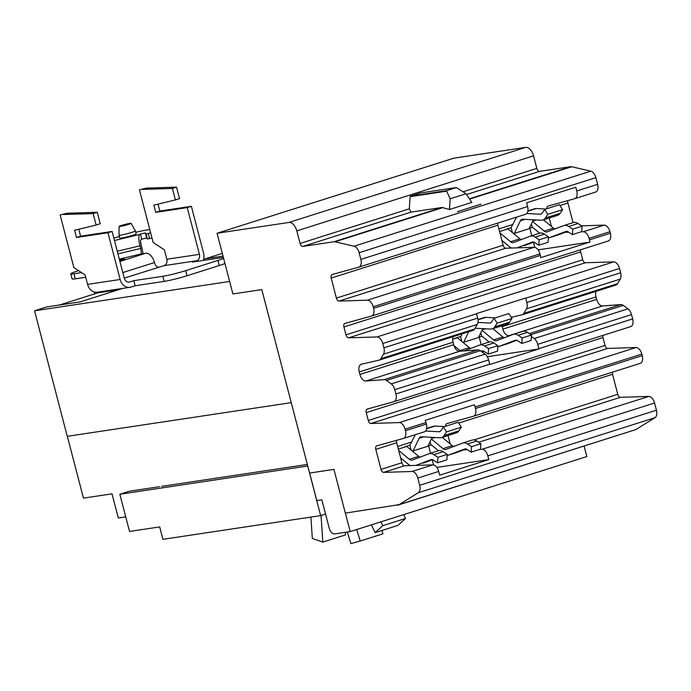<?xml version="1.0" encoding="UTF-8"?>
<svg xmlns="http://www.w3.org/2000/svg" width="691" height="691" viewBox="0 0 691 691"><rect width="100%" height="100%" fill="white"/><g stroke="black" fill="none" stroke-linecap="round" stroke-linejoin="round"><path stroke-width="1.04" d="M382.814 525.661L375.187 532.606L397.912 525.402L405.539 518.457L382.814 525.661L380.931 521.835M405.539 518.457L403.656 514.631M375.187 532.606L371.378 524.866M381.907 530.481L382.926 533.823L360.201 541.027L356.711 529.522M360.201 541.027L350.864 543.618L347.331 532.01M345.37 532.312L345.543 534.894L322.818 542.098L321.056 515.477M322.818 542.098L312.315 538.436L310.898 517.075M223.029 256.102L203.655 259.021M125.736 516.868L118.299 517.982L112.011 493.832L83.447 498.125L67.347 436.306M307.348 464.464L161.487 486.386M229.637 281.462L34.55 310.786L46.738 306.925L80.216 301.889L122.825 288.38M291.248 402.654L67.252 436.323L34.55 310.786M94.745 293.83L94.261 291.982M307.745 465.993L320.633 515.616L162.912 539.326L159.681 526.922L129.537 531.457L119.845 494.246L129.355 491.232L159.509 486.697M320.633 515.616L325.547 514.061M307.711 466.002L119.845 494.246M59.504 305.007L97.802 292.863L118.506 289.754M205.357 258.762L222.321 253.381M542.798 220.04L557.594 215.35A12.68 7.264 -107.6 0 0 560.151 213.312L562.578 209.658L547.782 214.348L545.354 218.002A12.68 7.264 72.4 0 1 542.798 220.04A12.68 7.264 72.4 0 1 541.252 220.23L522.698 219.228A6.461 3.705 -107.6 0 0 521.904 219.332A6.461 3.705 -107.6 0 0 520.358 220.8L514.277 233.403L513.525 233.523M562.578 209.658L559.442 204.717L544.646 209.416L547.782 214.348M526.775 213.484L540.129 214.201A6.461 3.705 -107.6 0 0 540.923 214.106A6.461 3.705 -107.6 0 0 542.219 213.07L544.646 209.416M545.864 209.028L536.371 208.509A12.68 7.264 -107.6 0 0 534.825 208.708L527.881 210.902M441.566 437.584L456.362 432.886A12.68 7.264 -107.6 0 0 458.919 430.856L461.338 427.193L446.541 431.884L444.114 435.546A12.68 7.264 72.4 0 1 441.566 437.584A12.68 7.264 72.4 0 1 440.012 437.774L421.458 436.772A6.461 3.705 -107.6 0 0 420.672 436.867A6.461 3.705 -107.6 0 0 419.126 438.344L413.037 450.947L412.285 451.059M461.338 427.193L458.211 422.261L443.415 426.952L446.541 431.884M425.544 431.029L438.897 431.745A6.461 3.705 -107.6 0 0 439.683 431.65A6.461 3.705 -107.6 0 0 440.988 430.614L443.415 426.952M444.633 426.563L435.14 426.053A12.68 7.264 -107.6 0 0 433.585 426.243L426.641 428.446M532.571 221.457L544.206 231.096A6.461 3.705 -107.6 0 0 547.047 231.908A6.461 3.705 -107.6 0 0 547.16 231.874L563.813 225.577A12.68 7.264 72.4 0 1 564.02 225.508A12.68 7.264 72.4 0 1 568.719 226.449L572.796 229.136L572.373 234.603L568.296 231.917A6.461 3.705 -107.6 0 0 565.903 231.442A6.461 3.705 -107.6 0 0 565.799 231.476L549.146 237.764A12.68 7.264 72.4 0 1 548.93 237.842A12.68 7.264 72.4 0 1 548.404 237.972M558.017 234.957A12.68 7.264 -107.6 0 0 558.233 234.897A12.68 7.264 -107.6 0 0 558.44 234.819L567.337 231.459M572.373 234.603L581.675 231.649L582.098 226.182L578.022 223.504A12.68 7.264 -107.6 0 0 573.323 222.554A12.68 7.264 -107.6 0 0 573.115 222.632M572.796 229.136L582.098 226.182M554.916 228.946A6.461 3.705 72.4 0 1 553.508 228.151L543.472 219.833M532.778 221.042L536.19 219.954M512.402 232.591L511.115 227.641L516.583 217.129M521.308 239.596A6.461 3.705 72.4 0 1 519.9 238.801L507.954 228.911L506.356 229.153L511.115 227.641M499.567 231.571L507.954 228.911M499.913 232.902L510.597 241.755A6.461 3.705 -107.6 0 0 513.439 242.567A6.461 3.705 -107.6 0 0 513.551 242.532L530.204 236.236A12.68 7.264 72.4 0 1 530.412 236.158A12.68 7.264 72.4 0 1 535.11 237.108L539.187 239.786L548.49 236.84L544.413 234.154A12.68 7.264 -107.6 0 0 539.714 233.213A12.68 7.264 -107.6 0 0 539.498 233.29M539.187 239.786L538.764 245.253L548.067 242.308L548.49 236.84M538.764 245.253L534.687 242.576A6.461 3.705 -107.6 0 0 532.295 242.092A6.461 3.705 -107.6 0 0 532.182 242.135L517.015 247.862M524.4 245.616A12.68 7.264 -107.6 0 0 524.624 245.547A12.68 7.264 -107.6 0 0 524.832 245.478L533.728 242.118M511.461 248.034A12.68 7.264 72.4 0 1 509.742 246.903L501.856 240.373M533.374 219.807L529.073 228.712L514.277 233.403M530.412 236.158L539.714 233.213L532.657 227.382L529.228 228.401M532.225 227.451L531.336 224.022M431.339 439.001L442.974 448.64A6.461 3.705 -107.6 0 0 445.816 449.452A6.461 3.705 -107.6 0 0 445.92 449.418L462.573 443.121A12.68 7.264 72.4 0 1 462.789 443.043A12.68 7.264 72.4 0 1 467.487 443.993L471.564 446.671L471.141 452.139L467.064 449.461A6.461 3.705 -107.6 0 0 464.672 448.977A6.461 3.705 -107.6 0 0 464.559 449.02L447.906 455.309A12.68 7.264 72.4 0 1 447.699 455.386A12.68 7.264 72.4 0 1 447.163 455.516M456.777 452.501A12.68 7.264 -107.6 0 0 456.993 452.432A12.68 7.264 -107.6 0 0 457.209 452.363L466.105 449.003M471.141 452.139L480.444 449.193L480.867 443.726L476.79 441.039A12.68 7.264 -107.6 0 0 472.091 440.098A12.68 7.264 -107.6 0 0 471.875 440.176M471.564 446.671L480.867 443.726M453.676 446.481A6.461 3.705 72.4 0 1 452.277 445.686L442.231 437.368M431.547 438.578L434.95 437.498M411.171 450.135L409.875 445.185L415.343 434.674M420.068 457.14A6.461 3.705 72.4 0 1 418.668 456.345L406.723 446.446L405.125 446.688L409.875 445.185M398.336 449.107L406.723 446.446M398.681 450.446L409.366 459.29A6.461 3.705 -107.6 0 0 412.207 460.111A6.461 3.705 -107.6 0 0 412.311 460.068L428.964 453.78A12.68 7.264 72.4 0 1 429.18 453.702A12.68 7.264 72.4 0 1 433.879 454.652L437.956 457.33L447.25 454.384L443.173 451.698A12.68 7.264 -107.6 0 0 438.483 450.757A12.68 7.264 -107.6 0 0 438.267 450.826M437.956 457.33L437.533 462.797L446.827 459.852L447.25 454.384M437.533 462.797L433.456 460.12A6.461 3.705 -107.6 0 0 431.063 459.636A6.461 3.705 -107.6 0 0 430.951 459.67L415.783 465.406M423.168 463.151A12.68 7.264 -107.6 0 0 423.384 463.091A12.68 7.264 -107.6 0 0 423.6 463.013L432.497 459.653M410.229 465.579A12.68 7.264 72.4 0 1 408.511 464.438L400.625 457.908M432.134 437.351L427.841 446.256L413.037 450.947M429.18 453.702L438.483 450.757L431.426 444.926L427.988 445.945M430.994 444.987L430.104 441.566M498.885 228.937L513.05 224.445M397.645 446.481L411.819 441.99M456.397 187.555L466.062 193.748L450.161 198.783L446.464 190.707L456.397 187.555L420.448 192.962A0.674 0.553 -98.5 0 1 420.594 192.936M534.799 247.395L533.452 242.221M531.768 235.735L529.807 228.22M433.568 464.939L432.221 459.757M430.528 453.279L428.575 445.755M584.111 446.092L586.84 456.552L350.199 531.586L334.729 533.91A6.763 3.878 72.4 0 1 329.166 527.959L321.842 499.826L316.815 500.578L309.637 473.041M466.062 193.748L471.841 202.411L449.435 209.52L442.041 207.473L410.99 212.137L409.305 208.82L410.126 196.667A0.674 0.553 -98.5 0 1 410.506 196.114L420.448 192.962M449.435 209.52L450.161 198.783M457.287 211.705L481.066 204.165L457.287 211.705M358.949 267.106L525.505 214.296A7.437 4.267 -107.6 0 0 525.592 214.27A7.437 4.267 -107.6 0 0 527.596 206.54L526.62 202.8L575.767 187.218L576.743 190.958A7.437 4.267 72.4 0 1 574.739 198.688A7.437 4.267 72.4 0 1 574.653 198.714L548.006 206.099A3.386 1.935 -107.6 0 0 547.963 206.108A3.386 1.935 -107.6 0 0 546.892 208.699M538.073 249.874L589.846 242.083L540.699 257.665A7.437 4.267 -107.6 0 0 540.327 255.437L539.93 253.899A7.437 4.267 -107.6 0 0 534.108 247.326L505.769 248.216A3.386 1.935 72.4 0 1 503.126 245.227L497.909 225.206A3.386 1.935 72.4 0 1 497.805 223.081M581.166 231.813L583.256 231.744A7.437 4.267 72.4 0 1 589.077 238.317L589.475 239.855A7.437 4.267 72.4 0 1 589.846 242.083M565.065 232.314L568.728 232.202M549.241 218.002L551.435 226.423M403.57 438.405L424.274 431.84A7.437 4.267 -107.6 0 0 424.36 431.815A7.437 4.267 -107.6 0 0 426.356 424.084L425.958 422.546A7.437 4.267 -107.6 0 0 425.181 420.37L474.328 404.788A7.437 4.267 72.4 0 1 475.106 406.964L475.503 408.502A7.437 4.267 72.4 0 1 473.499 416.232A7.437 4.267 72.4 0 1 473.413 416.258L446.775 423.635A3.386 1.935 -107.6 0 0 446.732 423.652A3.386 1.935 -107.6 0 0 445.66 426.243M436.833 467.41L488.813 459.601L439.666 475.183L438.699 471.443A7.437 4.267 -107.6 0 0 432.877 464.87L404.537 465.76A3.386 1.935 72.4 0 1 401.894 462.771L396.677 442.75A3.386 1.935 72.4 0 1 396.651 440.331M479.934 449.357L482.016 449.288A7.437 4.267 72.4 0 1 487.837 455.861L488.813 459.601M463.834 449.858L467.496 449.746M448.001 435.537L450.195 443.968M345.388 513.119L350.199 531.586M399.139 504.629L345.327 513.128L333.934 469.388L309.585 473.05L261.803 289.607L232.884 293.951L217.069 233.247L288.898 222.45A9.605 5.502 72.4 0 1 296.802 230.889L300.075 243.457A3.386 1.935 -107.6 0 0 302.857 246.428L333.9 241.764A7.437 4.267 72.4 0 1 334.945 241.807L354.042 246.212A7.437 4.267 72.4 0 1 359.121 252.707L360.866 259.401A7.437 4.267 72.4 0 1 358.862 267.132A7.437 4.267 72.4 0 1 358.776 267.158L332.129 274.543A3.386 1.935 -107.6 0 0 331.179 278.067L336.396 298.089A3.386 1.935 -107.6 0 0 339.039 301.077L367.379 300.188A7.437 4.267 72.4 0 1 373.2 306.761L373.598 308.298A7.437 4.267 72.4 0 1 371.603 316.029A7.437 4.267 72.4 0 1 371.516 316.055L344.869 323.44A3.386 1.935 -107.6 0 0 344.826 323.448A3.386 1.935 -107.6 0 0 343.919 326.964L345.975 334.841A3.386 1.935 -107.6 0 0 348.618 337.83L376.949 336.949A7.437 4.267 72.4 0 1 382.771 343.513L383.894 347.806A7.437 4.267 72.4 0 1 383.505 354.163L380.827 358.724A7.437 4.267 72.4 0 1 379.212 360.106A7.437 4.267 72.4 0 1 379.014 360.158L361.453 364.174A7.437 4.267 -107.6 0 0 361.255 364.226A7.437 4.267 -107.6 0 0 359.251 371.957L359.907 374.453A7.437 4.267 -107.6 0 0 365.841 381.017L384.092 379.644A7.437 4.267 72.4 0 1 386.485 380.447L391.244 383.894A7.437 4.267 72.4 0 1 394.794 389.655L395.908 393.948A7.437 4.267 72.4 0 1 393.905 401.678A7.437 4.267 72.4 0 1 393.818 401.704L367.18 409.089A3.386 1.935 -107.6 0 0 367.137 409.098A3.386 1.935 -107.6 0 0 366.23 412.613L368.277 420.491A3.386 1.935 -107.6 0 0 370.929 423.479L399.26 422.59A7.437 4.267 72.4 0 1 405.081 429.163L405.487 430.7A7.437 4.267 72.4 0 1 403.484 438.431A7.437 4.267 72.4 0 1 403.397 438.457L376.75 445.842A3.386 1.935 -107.6 0 0 376.707 445.85A3.386 1.935 -107.6 0 0 375.8 449.366L381.017 469.388A3.386 1.935 -107.6 0 0 383.66 472.376L412 471.487A7.437 4.267 72.4 0 1 417.822 478.06L419.705 485.272A7.437 4.267 72.4 0 1 418.262 492.752L399.139 504.629L635.893 429.569L655.008 417.684A7.437 4.267 -107.6 0 0 656.45 410.212L654.567 403A7.437 4.267 -107.6 0 0 648.745 396.427L620.414 397.316A3.386 1.935 72.4 0 1 617.763 394.328L612.554 374.306A3.386 1.935 72.4 0 1 612.442 372.181M473.585 416.207L640.142 363.397A7.437 4.267 -107.6 0 0 640.229 363.371A7.437 4.267 -107.6 0 0 642.233 355.64L641.835 354.103A7.437 4.267 -107.6 0 0 636.014 347.53L607.674 348.419A3.386 1.935 72.4 0 1 605.031 345.431L602.975 337.554A3.386 1.935 72.4 0 1 602.872 335.429M371.68 316.003L608.261 240.995A7.437 4.267 -107.6 0 0 608.348 240.969A7.437 4.267 -107.6 0 0 610.352 233.238L609.954 231.701A7.437 4.267 -107.6 0 0 604.133 225.128L581.572 225.836M573.046 222.649L567.933 203.007A3.386 1.935 72.4 0 1 567.907 200.589M574.826 198.662L595.521 192.098A7.437 4.267 -107.6 0 0 595.607 192.072A7.437 4.267 -107.6 0 0 597.611 184.342L595.867 177.647A7.437 4.267 -107.6 0 0 590.796 171.152L571.69 166.747A7.437 4.267 -107.6 0 0 570.645 166.695L539.602 171.368A3.386 1.935 72.4 0 1 536.821 168.388L533.547 155.829A9.605 5.502 -107.6 0 0 525.644 147.382L453.823 158.179L217.069 233.247M615.767 285.098A7.437 4.267 -107.6 0 0 615.957 285.038A7.437 4.267 -107.6 0 0 617.573 283.664L620.25 279.095A7.437 4.267 -107.6 0 0 620.639 272.746L619.525 268.454A7.437 4.267 -107.6 0 0 613.703 261.88L585.363 262.77A3.386 1.935 72.4 0 1 582.72 259.781L580.665 251.904A3.386 1.935 72.4 0 1 580.561 249.779M397.36 505.302L635.893 429.569M393.991 401.652L630.572 326.644A7.437 4.267 -107.6 0 0 630.658 326.618A7.437 4.267 -107.6 0 0 632.662 318.888L631.539 314.586A7.437 4.267 -107.6 0 0 627.998 308.834L623.23 305.387A7.437 4.267 -107.6 0 0 620.846 304.584L602.587 305.958A7.437 4.267 72.4 0 1 596.653 299.393L596.005 296.897A7.437 4.267 72.4 0 1 596.013 291.369M472.817 330.419A7.437 4.267 -107.6 0 0 473.015 330.367A7.437 4.267 -107.6 0 0 474.631 328.985L477.308 324.425A7.437 4.267 -107.6 0 0 477.697 318.067L476.574 313.774A7.437 4.267 -107.6 0 0 476.531 313.593L525.678 298.011A7.437 4.267 72.4 0 1 525.721 298.192L526.844 302.485A7.437 4.267 72.4 0 1 526.456 308.842L523.769 313.403A7.437 4.267 72.4 0 1 522.163 314.785A7.437 4.267 72.4 0 1 521.964 314.837L511.21 317.29M502.003 325.763A7.437 4.267 -107.6 0 0 502.202 326.636L502.849 329.132A7.437 4.267 -107.6 0 0 508.783 335.696L510.079 335.601M531.379 336.534L534.195 338.573A7.437 4.267 72.4 0 1 537.745 344.334L538.859 348.627A7.437 4.267 72.4 0 1 538.937 348.938L489.789 364.52A7.437 4.267 -107.6 0 0 489.712 364.209L488.597 359.916A7.437 4.267 -107.6 0 0 485.047 354.155L480.288 350.708A7.437 4.267 -107.6 0 0 477.896 349.905L459.645 351.278A7.437 4.267 72.4 0 1 453.702 344.714L453.054 342.218A7.437 4.267 72.4 0 1 453.063 336.69M481.973 330.298L493.607 339.929A6.461 3.705 -107.6 0 0 496.449 340.749A6.461 3.705 -107.6 0 0 496.561 340.706L513.206 334.418A12.68 7.264 72.4 0 1 513.422 334.34A12.68 7.264 72.4 0 1 518.12 335.29L522.197 337.968L521.774 343.436L517.697 340.758A6.461 3.705 -107.6 0 0 515.305 340.274A6.461 3.705 -107.6 0 0 515.192 340.309L498.539 346.606A12.68 7.264 72.4 0 1 498.332 346.675A12.68 7.264 72.4 0 1 497.796 346.813M507.41 343.79A12.68 7.264 -107.6 0 0 507.635 343.729A12.68 7.264 -107.6 0 0 507.842 343.652L516.738 340.292M521.774 343.436L531.077 340.49L531.5 335.023L527.423 332.336A12.68 7.264 -107.6 0 0 522.724 331.395A12.68 7.264 -107.6 0 0 522.508 331.464M522.197 337.968L531.5 335.023M504.318 337.778A6.461 3.705 72.4 0 1 502.91 336.983L492.864 328.666M483.337 352.911L482.854 351.054M481.161 344.567L479.208 337.053M487.267 356.703L538.937 348.938M481.48 351.572L483.13 350.95M464.058 350.95L479.597 345.068A12.68 7.264 72.4 0 1 479.813 344.999A12.68 7.264 72.4 0 1 484.512 345.941L488.589 348.627L488.166 354.094L484.089 351.408A6.461 3.705 -107.6 0 0 481.696 350.933A6.461 3.705 -107.6 0 0 481.584 350.968L480.971 351.201M488.166 354.094L497.468 351.14L497.891 345.673L493.815 342.995A12.68 7.264 -107.6 0 0 489.116 342.045A12.68 7.264 -107.6 0 0 488.9 342.123M488.589 348.627L497.891 345.673M453.97 345.595L459.999 350.587A6.461 3.705 -107.6 0 0 460.906 351.183M470.701 348.437A6.461 3.705 72.4 0 1 469.301 347.642L457.356 337.744L455.758 337.985L460.94 336.413L462.201 333.788M482.18 329.875L485.583 328.795M452.657 339.229L457.356 337.744M495.266 317.86L485.773 317.35A12.68 7.264 -107.6 0 0 484.218 317.54L477.982 319.518M492.199 328.873L506.995 324.183A12.68 7.264 -107.6 0 0 509.552 322.153L511.971 318.491L508.844 313.559L494.048 318.249L497.175 323.181L494.756 326.843A12.68 7.264 72.4 0 1 492.199 328.873A12.68 7.264 72.4 0 1 490.653 329.063L475.071 328.225M468.757 331.715L463.678 342.244L478.474 337.554L482.776 328.64M479.813 344.999L489.116 342.045L482.059 336.223L478.621 337.234M481.627 336.284L480.737 332.855M477.982 322.421L489.53 323.043A6.461 3.705 -107.6 0 0 490.316 322.947A6.461 3.705 -107.6 0 0 491.621 321.911L494.048 318.249M511.971 318.491L497.175 323.181M463.678 342.244L462.918 342.356M461.804 341.432L460.508 336.474M100.247 223.729L96.127 225.041L93.147 213.597L97.267 212.284L100.247 223.729M78.8 229.274L80.597 236.175L112.097 231.442L107.977 232.746L76.468 237.479L74.602 230.302L96.127 225.041M76.468 237.479L80.597 236.175M224.946 263.47A16.912 1.261 165.4 0 1 219.272 265.534L187.036 275.752A16.912 1.261 165.4 0 1 164.164 281.392L135.168 285.754L131.048 287.059A10.555 8.612 -98.5 0 1 129.968 287.309L97.379 292.207A10.555 8.612 81.5 0 1 87.567 284.39L85.114 274.983L73.868 267.59L60.16 214.97L67.182 213.225L97.267 212.284M60.16 214.97L67.182 213.225M93.147 213.597L63.062 214.53M179.522 198.602L175.393 199.906L172.413 188.462L176.533 187.157L179.522 198.602M155.743 212.353L159.863 211.04L191.364 206.307L187.244 207.611L155.743 212.353L153.868 205.167L175.393 199.906M158.066 204.147L159.863 211.04M124.259 278.119L164.035 265.655A5.278 4.31 -98.5 0 0 166.833 259.255L164.38 249.857L153.143 242.455L139.435 189.835L146.457 188.099L176.533 187.157M139.435 189.835L146.457 188.099M172.413 188.462L142.329 189.403M112.097 231.442L124.276 278.179A5.278 4.31 81.5 0 0 129.182 282.092A5.278 4.31 81.5 0 0 129.718 281.963L133.847 280.658L162.834 276.296A16.912 1.261 -14.6 0 0 185.715 270.656L217.95 260.438A16.912 1.261 -14.6 0 0 223.616 258.374M129.968 287.309A10.555 8.612 -98.5 0 1 120.148 279.484L107.977 232.746M120.251 226.423A6.193 0.458 165.4 0 1 119.094 226.441A6.193 0.458 165.4 0 1 123.223 224.92A6.193 0.458 165.4 0 1 129.925 223.357A6.193 0.458 165.4 0 1 131.074 223.323A6.193 0.458 165.4 0 1 127.058 224.825A6.193 0.458 165.4 0 1 120.251 226.423M191.364 206.307L203.543 253.044A10.555 8.612 -98.5 0 1 203.232 260.447M223.383 257.475A16.912 1.261 -14.6 0 0 221.491 257.7L192.504 262.062L196.624 260.757A5.278 4.31 81.5 0 0 199.423 254.357L187.244 207.611M135.168 285.754L133.847 280.658M131.074 223.323L135.393 230.906A8.456 0.631 165.4 0 1 135.393 230.924A8.456 0.631 165.4 0 1 129.83 232.988A8.456 0.631 165.4 0 1 120.605 235.147A8.456 0.631 165.4 0 1 119.025 235.182A8.456 0.631 165.4 0 1 119.025 235.173L119.094 226.441M81.503 272.608L73.946 273.748L75.267 278.836L85.71 277.264M119.5 259.851L124.665 259.073L119.707 260.645M158.8 267.175A5.278 3.023 72.4 0 1 154.456 262.528A10.555 6.046 -107.6 0 0 145.775 253.251L140.765 254.012A5.07 1.304 76.5 0 0 140.662 248.432L139.988 245.815L117.263 251.256M119.025 235.182L119.793 238.119A8.456 0.631 -14.6 0 0 121.374 238.084A8.456 0.631 -14.6 0 0 130.59 235.925A8.456 0.631 -14.6 0 0 136.162 233.86L135.393 230.924M75.267 278.836A16.912 1.261 165.4 0 1 72.114 278.914L70.784 273.817A16.912 1.261 -14.6 0 1 77.487 271.01L78.558 270.673M70.784 273.817A16.912 1.261 -14.6 0 0 73.946 273.748M139.988 245.815A10.348 2.66 76.5 0 1 139.772 234.439L140.403 234.076L141.724 239.164L141.102 239.527A5.07 1.304 -103.5 0 0 141.206 245.106L141.888 247.724A10.348 2.66 -103.5 0 1 142.942 253.683M140.403 234.076L145.36 232.884L146.034 233.955L150.638 232.867M149.783 229.576L147.192 229.965A25.23 1.874 -14.6 0 0 135.738 232.245M119.37 236.486A25.23 1.874 -14.6 0 0 113.842 238.136M141.724 239.164L146.691 237.98L147.364 239.043L151.968 237.954M145.36 232.884L146.691 237.98M146.034 233.955L147.364 239.043M148.28 233.618L149.601 238.706M524.935 219.349L520.358 220.8M560.151 213.312L545.354 218.002M541.623 213.735L540.129 214.201M536.371 208.509L527.82 211.221M423.704 436.893L419.126 438.344M458.919 430.856L444.114 435.546M440.383 431.27L438.897 431.745M435.14 426.053L426.58 428.765M549.146 237.764L558.44 234.819M568.719 226.449L578.022 223.504M544.206 231.096L553.508 228.151M510.597 241.755L519.9 238.801M535.11 237.108L544.413 234.154M447.906 455.309L457.209 452.363M467.487 443.993L476.79 441.039M442.974 448.64L452.277 445.686M409.366 459.29L418.668 456.345M433.879 454.652L443.173 451.698M410.506 196.114L446.464 190.707M410.126 196.667L446.317 191.226M487.837 455.861L654.567 403M482.016 449.288L648.745 396.427M478.638 442.266L620.414 397.316M453.477 446.412L455.827 445.669M473.931 439.934L617.763 394.328M458.72 423.073L612.554 374.306M475.503 408.502L642.233 355.64M475.106 406.964L641.835 354.103M589.475 239.855L610.352 233.238M589.077 238.317L609.954 231.701M583.256 231.744L604.133 225.128M554.718 228.876L557.067 228.125M559.96 205.529L567.933 203.007M576.743 190.958L597.611 184.342M469.63 199.103L571.69 166.747M469.422 198.792L570.645 166.695M466.572 194.517L539.602 171.368M463.125 191.761L536.821 168.388M288.898 222.45L525.644 147.382M296.802 230.889L533.547 155.829M300.075 243.457L409.305 208.82M302.857 246.428L410.99 212.137M333.9 241.764L442.041 207.473M334.945 241.807L443.017 207.542M354.042 246.212L590.796 171.152M359.121 252.707L595.867 177.647M360.866 259.401L527.596 206.54M331.179 278.067L497.909 225.206M336.396 298.089L503.126 245.227M339.039 301.077L505.769 248.216M367.379 300.188L534.108 247.326M373.2 306.761L539.93 253.899M373.598 308.298L540.327 255.437M343.919 326.964L580.665 251.904M345.975 334.841L582.72 259.781M348.618 337.83L585.363 262.77M366.23 412.613L602.975 337.554M368.277 420.491L605.031 345.431M370.929 423.479L607.674 348.419M399.26 422.59L636.014 347.53M405.081 429.163L425.958 422.546M405.487 430.7L426.356 424.084M375.8 449.366L396.677 442.75M381.017 469.388L401.894 462.771M383.66 472.376L404.537 465.76M412 471.487L432.877 464.87M417.822 478.06L438.699 471.443M419.705 485.272L656.45 410.212M418.262 492.752L655.008 417.684M376.949 336.949L613.703 261.88M526.844 302.485L620.639 272.746M525.721 298.192L619.525 268.454M526.456 308.842L620.25 279.095M523.769 313.403L617.573 283.664M502.202 326.636L596.005 296.897M502.849 329.132L596.653 299.393M508.783 335.696L602.587 305.958M529.332 333.598L620.846 304.584M530.938 334.651L623.23 305.387M534.195 338.573L627.998 308.834M537.745 344.334L631.539 314.586M538.859 348.627L632.662 318.888M394.794 389.655L488.597 359.916M395.908 393.948L489.712 364.209M391.244 383.894L485.047 354.155M386.485 380.447L480.288 350.708M384.092 379.644L477.896 349.905M365.841 381.017L459.645 351.278M359.907 374.453L453.702 344.714M359.251 371.957L453.054 342.218M380.827 358.724L474.631 328.985M383.505 354.163L477.308 324.425M383.894 347.806L477.697 318.067M382.771 343.513L476.574 313.774M498.539 346.606L507.842 343.652M518.12 335.29L527.423 332.336M493.607 339.929L502.91 336.983M484.512 345.941L493.815 342.995M459.999 350.587L469.301 347.642M485.773 317.35L478.017 319.803M491.025 322.567L489.53 323.043M509.552 322.153L494.756 326.843M87.567 284.39L120.148 279.484M166.833 259.255L199.423 254.357M162.834 276.296L164.164 281.392M128.621 282.127L129.718 281.963M164.035 265.655L196.624 260.757M217.95 260.438L219.272 265.534M185.715 270.656L187.036 275.752M122.808 272.565L154.456 262.528M119.914 261.457L145.775 253.251M140.765 254.012L119.318 259.142M139.772 234.439L114.456 240.503M140.662 248.432L117.945 253.873M548.93 237.842L558.233 234.897M564.02 225.508L573.323 222.554M447.699 455.386L456.993 452.432M462.789 443.043L472.091 440.098M420.517 192.944L456.475 187.537M473.499 416.232L640.229 363.371M574.739 198.688L595.607 192.072M358.862 267.132L525.592 214.27M371.603 316.029L608.348 240.969M403.484 438.431L424.36 431.815M522.163 314.785L615.957 285.038M379.212 360.106L473.015 330.367M393.905 401.678L630.658 326.618M498.332 346.675L507.635 343.729M513.422 334.34L522.724 331.395"/></g></svg>
